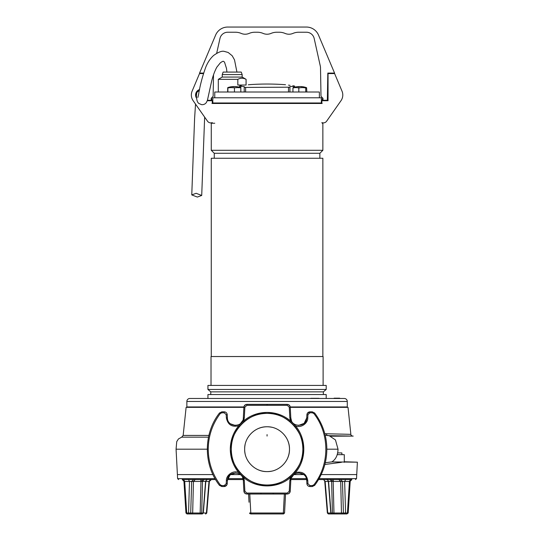 <?xml version="1.0" encoding="UTF-8"?>
<svg xmlns="http://www.w3.org/2000/svg" width="541" height="541" viewBox="0 0 541 541"><rect width="100%" height="100%" fill="white"/><g stroke="black" fill="none" stroke-linecap="round" stroke-linejoin="round"><path stroke-width="0.81" d="M231.487 86.736A19.916 17.508 90 0 1 232.677 86.594A19.916 17.508 90 0 1 233.239 86.56A19.916 9.481 90 0 0 232.292 86.736A18.462 14.066 39.5 0 1 232.941 86.722A18.462 14.066 39.5 0 1 233.604 86.736A19.916 9.481 -90 0 1 234.551 86.56A19.916 17.508 90 0 1 236.302 86.736A18.462 7.615 -56.7 0 1 237.012 86.736A19.916 17.508 -90 0 0 235.822 86.594A19.929 19.929 0 0 1 240.725 87.615A18.847 0.514 90 0 1 240.779 87.73L239.447 87.73A18.847 16.054 90 0 0 235.829 87.73L233.036 87.73A18.847 16.575 -90 0 0 231.169 87.615A18.847 16.575 -90 0 0 229.303 87.73L227.835 87.73A18.847 0.514 -90 0 0 227.768 87.615A18.847 0.514 -90 0 0 227.72 87.73L227.673 92.011M234.246 86.594A19.916 9.481 90 0 0 233.949 86.56A19.916 17.508 -90 0 0 233.239 86.607M240.826 87.973L240.826 92.011M234.456 87.973L234.456 92.011M229.303 87.73L227.876 87.973L227.876 92.011M235.829 87.73L233.036 87.73M240.779 87.73L239.447 87.73M235.822 86.594A19.916 17.508 -90 0 0 235.261 86.56L235.261 86.607M214.412 406.947L214.412 407.346M220.39 406.947L220.39 407.346M223.379 398.474L211.423 398.474M322.862 356.533L322.862 158.263L211.274 158.263L211.274 356.533M211.024 385.422L211.024 356.533L323.112 356.533L323.112 385.422M319.873 158.263L319.873 153.286L214.263 153.286L214.263 158.263M319.873 153.286L322.862 150.297L211.274 150.297L214.263 153.286M207.933 385.422L326.203 385.422L326.203 389.466L207.933 389.466L207.933 385.422M214.763 123.247L211.964 123.247L211.964 122.712L211.964 123.247L211.274 123.247L211.274 150.297M322.862 123.247L322.172 123.247L322.862 123.247L322.862 150.297M322.172 123.247L322.172 122.712M322.172 103.466L211.964 103.466M207.933 389.466L210.774 391.853L323.362 391.853L326.203 389.466M210.774 391.853L210.774 394.545M323.362 391.853L323.362 394.545M260.268 102.973L260.255 103.317L214.263 103.067A0.399 0.399 0 0 1 214.114 103.378L214.114 103.466M319.873 102.973L319.873 103.067A0.399 0.399 0 0 0 320.022 103.378L321.868 103.466L321.868 100.727L328.042 100.727L328.042 73.576L334.615 73.576L342.007 91.131A9.961 9.961 0 0 1 340.986 100.721L326.622 121.198A3.983 3.983 0 0 1 321.868 122.604M279.751 102.973L279.778 103.317L273.881 103.317L273.868 102.973M207.933 398.474L207.933 394.545L326.203 394.545L326.203 398.474M204.796 406.947L204.796 407.346M329.341 406.947L329.341 407.346M214.114 103.378L214.763 103.378A0.399 0.392 -90 0 1 214.52 103.466M319.616 103.466A0.399 0.392 90 0 1 319.373 103.378L320.022 103.378M260.255 103.317L254.98 103.317L254.98 102.973M279.156 102.973L279.156 103.317L273.881 103.317M209.982 100.281L209.982 100.727M324.154 100.281L324.154 100.727L324.154 100.281M325.351 100.727L325.351 100.281M211.173 99.984L211.774 99.984L211.774 98.787L211.173 98.787M322.963 99.984L322.362 99.984L322.362 98.787L322.963 98.787M216.677 53.268L219.957 38.479A7.973 7.973 0 0 1 227.741 32.23L235.389 32.23A14.945 14.945 0 0 1 241.245 33.427A9.961 9.961 0 0 0 249.056 33.427A14.945 14.945 0 0 1 254.912 32.23L257.306 32.23A14.945 14.945 0 0 1 263.163 33.427A9.961 9.961 0 0 0 270.973 33.427A14.945 14.945 0 0 1 276.83 32.23L279.224 32.23A14.945 14.945 0 0 1 285.08 33.427A9.961 9.961 0 0 0 292.891 33.427A14.945 14.945 0 0 1 298.747 32.23L306.395 32.23A7.973 7.973 0 0 1 314.179 38.479L320.313 66.144A7.973 7.973 0 0 1 320.502 67.733L321.002 96.325L322.963 98.286L322.963 100.281L327.346 100.281L327.819 73.082L334.568 73.082L318.514 35.084A13.153 13.153 0 0 0 306.395 27.05L227.741 27.05A13.153 13.153 0 0 0 215.622 35.084L199.568 73.082L203.612 73.082M207.433 100.281L211.173 100.281L211.173 98.286L213.134 96.325L213.512 74.847M201.252 69.092L215.622 35.084M332.884 69.092L318.514 35.084M327.346 100.281L327.846 100.281L328.042 88.866M322.963 100.727L322.963 100.281M211.173 100.727L211.173 100.281M298.855 86.621L298.855 86.56A19.916 16.649 90 0 0 298.835 86.56A19.916 12.342 90 0 0 297.604 86.736L298.774 86.736A19.916 12.342 -90 0 1 300.012 86.56A19.916 15.628 90 0 1 301.574 86.736A18.462 9.914 -53.7 0 1 302.5 86.736A19.916 15.628 -90 0 0 301.094 86.567A19.916 15.628 -90 0 0 300.938 86.56A19.916 10.921 -90 0 0 300.924 86.56A19.916 16.649 -90 0 1 300.938 86.56L300.924 86.634A19.916 16.649 90 0 0 300.099 86.56A19.916 10.921 -90 0 0 300.066 86.56M301.161 86.574A19.916 16.649 -90 0 1 301.249 86.574A19.929 19.929 0 0 1 306.375 87.615M299.89 86.567A19.916 12.342 90 0 0 299.761 86.56A19.916 15.628 -90 0 0 298.835 86.634A19.916 16.649 -90 0 1 299.673 86.56A19.916 10.921 90 0 1 299.707 86.56M298.524 86.574L298.524 86.574A19.929 19.929 0 0 0 294.676 87.223L294.676 86.161M196.153 193.306L191.764 194.902L197.323 197.059L201.712 195.463L196.153 193.306M196.16 81.549L198.473 76.071L196.16 81.549M196.525 97.563A5.43 5.43 -90 0 1 199.501 89.88M196.606 98.259A5.728 5.728 -90 0 1 199.568 89.542M203.457 73.576L199.521 73.576L192.129 91.131A9.961 9.961 90 0 0 193.157 100.721L207.514 121.198A3.983 3.983 90 0 0 212.268 122.604M212.268 103.466L212.268 100.727L207.284 100.727M206.29 119.46L193.151 100.721A9.961 9.961 90 0 0 193.225 100.815M316.735 398.311L310.757 398.311L316.735 398.311M319.007 398.311L315.275 398.311M242.158 74.577L222.236 74.577L223.142 72.081L241.252 72.081L242.158 74.577L242.158 77.065L246.094 79.338L246.047 85.038L237.824 85.038L237.824 79.338L218.3 79.338L218.3 92.011M246.094 79.338L246.094 85.079M242.158 77.065L222.236 77.065L218.3 79.338M246.047 79.338C243.315 77.863 240.569 77.863 237.824 79.338M222.236 74.577L222.236 77.065M200.474 513.95L186.976 513.95L185.955 513.017L183.947 481.348C183.71 479.86 181.776 479.211 182.297 479.576L184.096 481.436L184.704 481.463L183.71 479.576L182.29 479.576L215.589 479.576L195.998 479.576L202.341 479.576L201.692 481.409L202.523 481.355L201.705 513.01L200.833 513.95L202.341 513.95M227.504 479.576L243.227 479.576L227.504 479.576M208.515 437.155L181.661 437.155L178.422 438.974L176.738 441.645L176.068 449.192L177.401 474.592L212.958 474.592L177.401 474.592L177.61 478.636L215.041 478.636M227.72 478.636L243.01 478.636M337.658 452.925L341.858 452.925L341.953 454.67M291.126 478.636L306.416 478.636M319.095 478.636L356.526 478.636L356.735 474.592L321.178 474.592L356.735 474.592L357.385 462.183L344.286 461.75M303.657 474.592L293.885 474.592L303.657 474.592M240.251 474.592L230.48 474.592L240.251 474.592M290.909 479.576L306.632 479.576L290.909 479.576M323.694 479.576L325.155 481.47L327.724 513.01L328.475 513.95L333.303 513.95L332.431 513.01L331.613 481.355L332.445 481.409L331.795 479.576L338.139 479.576L318.548 479.576L351.846 479.576L350.041 481.436L349.432 481.463L344.644 481.463L345.638 479.576L351.846 479.576C351.927 478.947 349.5 481.389 350.189 481.348L348.181 513.017L346.943 513.95L347.437 513.003L349.432 481.463L350.426 479.576M183.71 479.576L195.287 479.576L193.435 481.47L200.975 481.429L200.67 479.576M205.485 481.47L208.982 481.47L210.442 479.576L207.71 479.576C206.777 479.664 206.148 480.273 205.803 481.395L203.335 513.03L202.273 513.95L203.125 513.01L205.573 481.355L206.919 479.515M332.445 481.409L333.161 481.429L333.466 479.576L345.638 479.576M249.78 494.021L250.794 513.003L283.342 513.003L284.356 494.021M193.563 479.576L191.663 481.47L193.435 481.47L192.677 513.01L200.17 513.024L200.326 513.95L200.833 513.95M188.498 479.576L189.492 481.463L191.663 481.47L190.709 513.01L192.677 513.01L191.757 513.95L189.763 513.95L190.709 513.01L188.545 513.003L189.046 513.95L189.763 513.95M206.033 513.003L206.412 513.01L208.982 481.47L208.63 481.463M325.506 481.463L328.651 481.47M338.849 479.576L340.702 481.47L344.644 481.463L345.591 513.003L343.427 513.01L342.473 481.47L340.573 479.576M327.217 479.515L328.563 481.355L331.011 513.01L333.966 513.024L333.161 481.429L340.702 481.47L341.459 513.01L343.427 513.01L344.374 513.95L346.943 513.95M250.983 513.95L249.584 513.003L250.794 513.003L250.983 513.95L283.153 513.95L283.342 513.003L284.552 513.003L283.153 513.95M248.59 494.021L249.016 502.224M284.58 512.537L285.547 494.021L284.552 513.003L285.547 494.021L284.552 513.003L283.558 513.95M328.563 481.355L331.613 481.355L330.199 479.515M326.406 479.576L326.426 479.576C326.994 479.427 328.739 480.827 328.333 481.395L330.801 513.03L331.863 513.95L331.126 513.024M203.937 479.515L202.523 481.355L205.573 481.355M203.01 513.024L200.17 513.024L200.975 481.429L201.692 481.409M202.104 513.95L200.576 513.95M189.046 513.95L187.193 513.95L186.699 513.003L188.545 513.003L189.492 481.463L184.704 481.463L186.699 513.003L186.036 513.003M202.895 513.01L206.412 513.01L205.533 513.95M328.103 513.003L331.241 513.01M333.303 513.95L330.45 513.95M348.1 513.003L347.437 513.003L348.1 513.003M249.638 513.287L249.888 513.673M342.379 513.95L341.459 513.01L333.966 513.024L333.811 513.95L344.374 513.95M347.437 513.003L345.591 513.003L345.09 513.95M324.81 433.72L350.859 434.342L348.019 407.346L290.26 407.346M314.652 485.372C322.666 474.64 326.73 462.582 326.845 449.192C326.73 462.582 322.666 474.64 314.652 485.372L312.272 486.548L314.652 485.372L313.895 484.797C329.807 464.55 329.807 433.828 313.895 413.588L314.652 413.006C322.666 423.738 326.73 435.796 326.845 449.192L338.03 449.192C337.821 455.258 335.738 459.498 331.795 461.906L357.385 462.183M306.903 414.602L307.924 414.683L307.761 417.929C307.991 423.258 300.722 428.56 295.413 425.76L290.497 420.844C283.667 415.312 275.856 412.506 267.071 412.418C258.28 412.506 250.469 415.312 243.639 420.844L238.723 425.76C233.191 432.59 230.385 440.401 230.297 449.192C230.385 457.977 233.191 465.787 238.723 472.618L243.639 477.534L244.295 480.455L244.863 491.174L243.89 491.194C244.147 492.952 245.141 493.892 246.872 494.021L287.264 494.021C288.995 493.892 289.99 492.946 290.247 491.194L290.808 480.476C290.794 470.717 306.74 470.704 306.733 480.476L306.125 477.818M208.244 449.192C208.359 462.366 212.356 474.234 220.241 484.797L219.484 485.372C203.308 464.8 203.308 433.578 219.484 413.006L221.864 411.829L219.484 413.006L220.241 413.588C212.356 424.144 208.359 436.012 208.244 449.192M226.963 484.817L224.251 486.548L221.864 486.548L219.484 485.372L221.864 486.548L221.83 485.581L220.241 484.797M221.83 485.581L224.217 485.581L224.251 486.548C225.922 486.359 226.916 485.412 227.234 483.722L227.234 483.776M235.72 472.929L230.006 474.991L227.403 480.476L227.234 483.722L226.212 483.695L224.217 485.581M226.212 483.695L226.375 480.449C226.145 475.12 233.414 469.825 238.723 472.618L239.46 472.009L244.248 476.797L243.639 477.534C256.65 488.706 277.486 488.706 290.497 477.534L295.413 472.618C302.203 471.028 306.314 473.639 307.761 480.449L307.924 483.695L306.903 483.722C307.22 485.412 308.214 486.359 309.885 486.548L308.519 486.224M267.071 405.31L267.071 404.357L287.264 404.357L287.285 405.31L246.852 405.31L246.872 404.357C245.141 404.485 244.147 405.432 243.89 407.19L243.328 417.902C243.342 427.661 227.396 427.674 227.403 417.902L227.234 414.663C226.916 412.966 225.922 412.019 224.251 411.829L225.617 412.154M243.89 407.19L244.863 407.204L246.852 405.31M244.863 407.204L244.295 417.923L243.639 420.844L244.248 421.581L239.46 426.369L238.723 425.76C231.933 427.356 227.822 424.746 226.375 417.929L226.212 414.683L227.234 414.663M267.071 484.979C284.85 486.521 304.4 466.971 302.859 449.192C304.4 431.407 284.85 411.857 267.071 413.398C249.286 411.857 229.736 431.407 231.278 449.192C229.736 466.971 249.286 486.521 267.071 484.979M290.247 491.194L289.273 491.174L289.841 480.455L290.497 477.534L289.888 476.797L294.676 472.009L295.413 472.618C306.585 459.607 306.585 438.771 295.413 425.76L294.676 426.369L289.888 421.581L290.497 420.844L289.841 417.923L289.273 407.204L290.247 407.19C289.99 405.432 288.995 404.485 287.264 404.357M271.44 427.201A22.418 22.418 0 0 0 267.071 426.775C255.088 426.464 244.343 437.209 244.654 449.192C244.343 461.169 255.088 471.914 267.071 471.603A22.418 22.418 0 0 0 271.44 471.177M287.778 457.767A22.418 22.418 0 0 0 287.778 440.611M258.49 469.899A22.418 22.418 0 0 0 267.071 471.603C279.048 471.914 289.793 461.169 289.482 449.192C289.793 437.209 279.048 426.464 267.071 426.775A22.418 22.418 0 0 0 258.49 428.479M245.08 444.817A22.418 22.418 0 0 0 245.08 453.561M344.286 462.332L344.286 454.67L337.212 454.67M176.068 449.192L207.291 449.192M324.864 464.469L341.459 462.325M331.795 461.906L325.297 462.724M181.661 437.155L183.169 435.431L208.894 435.431M327.778 435.647L329.097 435.647L335.454 439.934L338.03 449.192L326.845 449.192M329.3 435.674L353.205 436.093L331.241 436.208M267.071 434.619L267.065 436.066M326.338 433.868L327.062 435.444M243.876 407.346L186.118 407.346L183.162 435.431M226.26 412.6L226.977 413.595M230.54 423.833L235.213 425.456M240.4 423.664L242.713 420.58M244.147 406.115L245.763 404.567M288.373 404.567L289.99 406.115M298.416 425.449L304.13 423.387L306.733 417.902C306.74 427.674 290.794 427.661 290.808 417.902L291.477 420.702M307.173 413.561L309.885 411.829C308.214 412.019 307.22 412.966 306.903 414.663L306.733 417.902L307.761 417.929M309.919 412.797L312.306 412.797L312.272 411.829L314.652 413.006L312.272 411.829L309.885 411.829L309.919 412.797L307.924 414.683M307.876 485.777L307.16 484.783M303.596 474.545L298.923 472.922M293.736 474.714L291.423 477.798M289.99 492.263L288.373 493.811M245.763 493.811L244.147 492.263M226.375 480.449L227.403 480.476C227.396 470.704 243.342 470.717 243.328 480.476L242.659 477.676M261.31 494.001L260.546 493.081M273.59 493.081L272.826 494.001M221.83 412.797L224.217 412.797L224.251 411.829L221.864 411.829L221.83 412.797L220.241 413.588M267.071 404.357L246.872 404.357M289.841 417.923L290.808 417.902L290.247 407.19M312.306 485.581L309.919 485.581L309.885 486.548L312.272 486.548L312.306 485.581L313.895 484.797M307.761 480.449L306.733 480.476L306.903 483.722M244.295 480.455L243.328 480.476L243.89 491.194M246.872 494.021L246.852 493.067L287.285 493.067L287.264 494.021M224.217 412.797L226.212 414.683M287.285 405.31L289.273 407.204M312.306 412.797L313.895 413.588M309.919 485.581L307.924 483.695M289.273 491.174L287.285 493.067M246.852 493.067L244.863 491.174M306.835 92.011L306.598 87.73A18.847 2.725 90 0 0 306.429 87.635A18.847 2.725 90 0 0 305.99 87.73L304.252 87.73A18.847 17.508 90 0 0 300.309 87.73L297.536 87.73A18.847 14.79 -90 0 0 295.873 87.615A18.847 14.79 -90 0 0 294.209 87.73L292.938 87.973L292.938 92.011M300.309 87.73L298.808 87.973L298.808 92.011M305.753 92.011L305.753 87.973L304.252 87.73M298.808 87.973L297.536 87.73M292.938 87.973L293.175 87.73A18.847 2.725 -90 0 1 293.344 87.635A19.929 19.929 0 0 1 298.679 86.567A19.916 15.628 90 0 1 298.835 86.56L298.835 86.722M294.209 87.73L293.175 87.73M340.986 100.721L327.846 119.46M328.042 86.533L327.582 86.533M211.294 398.474L204.796 398.474M290.226 406.947L347.275 406.947L347.275 401.463L186.861 401.463L186.861 406.947L243.91 406.947M347.275 401.463A2.989 2.989 0 0 0 344.286 398.474L189.85 398.474A2.989 2.989 0 0 0 186.861 401.463M339.626 398.474L336.313 398.176L339.68 398.176M336.313 398.176L334.108 398.176M293.317 87.642L293.317 86.242C295.237 86.269 295.095 86.107 292.884 85.762C283.159 84.396 283.159 84.396 292.884 85.762C295.095 86.107 295.237 86.269 293.317 86.242L289.922 86.621L289.922 92.011L289.922 87.196L245.634 87.412L244.214 87.196L244.214 86.621L240.819 86.242C238.899 86.269 239.041 86.107 241.252 85.762C250.977 84.396 250.977 84.396 241.252 85.762C239.041 86.107 238.899 86.269 240.819 86.242L240.819 87.919M248.312 84.768L248.637 84.721A249.076 249.076 0 0 1 285.499 84.721M319.373 97.786L319.373 92.011L214.763 92.011L214.763 97.786M321.368 97.786L212.816 97.786L212.816 102.973L321.368 102.973L321.368 97.786M294.135 85.972L293.58 85.87M288.488 85.14L289.063 85.221M289.259 85.248L290.044 85.363M244.214 87.196L244.214 92.011M319.873 103.067L279.751 103.067M273.868 103.067L260.268 103.067M244.248 476.797C250.902 482.187 258.51 484.925 267.071 485.007C275.626 484.925 283.234 482.187 289.888 476.797M294.676 426.369C305.564 439.042 305.564 459.336 294.676 472.009M244.248 421.581C250.902 416.191 258.51 413.459 267.071 413.371C275.626 413.459 283.234 416.191 289.888 421.581M227.403 417.902L226.375 417.929M243.328 417.902L244.295 417.923M290.808 480.476L289.841 480.455M239.46 426.369C228.573 439.042 228.573 459.336 239.46 472.009M245.634 87.412L245.634 92.011M288.502 87.412L288.502 92.011M232.677 86.594A19.929 19.929 0 0 0 227.768 87.615M328.313 73.576L328.319 73.082M236.931 72.081L234.503 59.848L232.19 55.75L228.16 52.47L224.373 51.422C222.067 50.678 218.496 52.01 213.668 55.425C210.537 58.205 207.96 61.958 205.945 66.705C202.53 75.95 200.082 85.194 198.581 94.438L197.884 97.434M226.929 72.081L226.483 68.409L224.522 62.12L223.474 61.343C223.203 61.065 222.168 61.552 220.37 62.803L216.819 67.199C214.513 71.507 212.708 76.518 211.403 82.225L207.406 100.356L206.358 102.547C205.255 104.041 203.7 104.758 201.698 104.69L198.777 103.432C197.945 102.783 197.309 101.613 196.87 99.923L196.336 95.304M196.369 95.743L196.802 92.538L199.46 90.076M191.764 194.902L194.591 118.567L195.531 104.109M196.153 96.683L196.302 95.013M201.712 195.463L204.647 117.113M319.724 406.947L319.724 407.346M313.746 406.947L313.746 407.346M177.61 478.636L178.604 479.576M356.526 478.636L355.532 479.576M205.783 513.95L206.777 513.037L209.381 481.409L211.369 479.576M328.353 513.95L327.359 513.037L324.756 481.409C324.323 480.131 323.66 479.522 322.767 479.576M250.733 513.95L249.604 513.172M329.097 435.647L325.195 435.248M350.859 434.342C350.852 435.174 351.461 435.769 352.698 436.12L329.361 435.681M221.864 486.548L219.484 485.372M312.272 411.829L314.652 413.006M306.429 87.635A19.929 19.929 0 0 0 301.094 86.567M239.46 87.223L239.46 86.161"/></g></svg>
